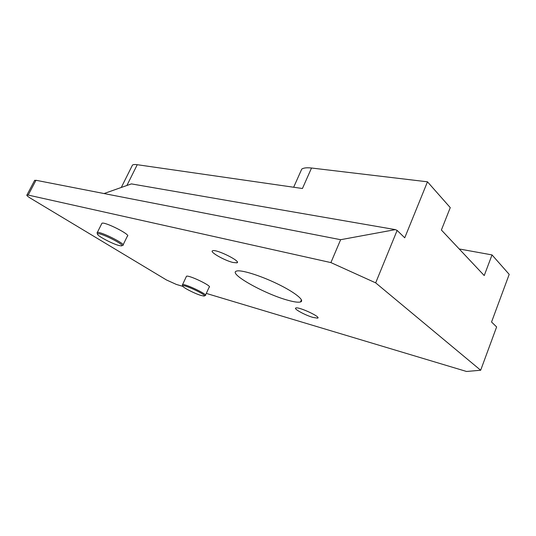 <?xml version="1.0" encoding="UTF-8"?>
<svg xmlns="http://www.w3.org/2000/svg" width="536" height="536" viewBox="0 0 536 536"><rect width="100%" height="100%" fill="white"/><g stroke="black" fill="none" stroke-linecap="round" stroke-linejoin="round"><path stroke-width="0.8" d="M330.906 262.593L375.669 282.861L397.129 230.42L395.367 229.622L340.635 239.699L330.906 262.593L28.194 195.077L35.992 180.277L34.559 180.538M375.669 282.861L480.671 370.242L496.624 326.933L491.552 322.015L509.2 274.372L492.021 254.915L484.229 275.558L441.389 230.018L450.26 207.62L427.473 181.811L404.74 237.803L397.129 230.42M395.367 229.622L131.4 183.895L104.044 193.55L35.992 180.277M182.91 286.392L176.297 284.408L166.482 279.973L30.592 198.28C27.691 196.504 26.472 195.419 26.927 195.017L28.194 195.077M480.671 370.242L466.534 371.475L206.293 293.406M101.693 223.746L101.941 223.251C104.701 221.442 131.575 235.13 127.367 236.155L123.079 244.905M186.273 276.677L186.488 276.228C188.933 274.841 212.879 286.432 209.147 287.182L205.496 295.155M288.12 300.321C265.26 294.284 227.894 273.494 236.436 271.115C240.564 269.454 259.746 275.29 277.273 283.785C294.86 292.261 305.265 300.669 300.495 301.969C298.331 302.559 294.204 302.009 288.12 300.321M313.071 317.446C305.185 315.262 292.991 308.575 295.885 307.986C298.894 306.599 321.814 317.339 317.567 318.136L313.071 317.446M232.972 262.473C224.417 260.489 209.053 251.699 212.631 250.754C216.209 248.858 241.863 261.669 236.899 262.834L232.972 262.473M205.295 295.584C208.96 295.001 184.927 283.437 182.555 284.656L182.535 285.346M201 295.437C194.481 293.54 181.845 286.981 182.756 285.936C183.305 283.725 209.576 296.361 203.767 296.033L201 295.437M122.844 245.388C126.965 244.557 99.964 230.936 97.297 232.537L97.277 233.381M118.945 245.495C112.205 243.826 96.574 235.498 97.505 234.031C97.961 231.143 127.796 246.178 121.076 245.87L118.945 245.495M427.473 181.811L311.517 168.016L302.431 188.505L137.243 164.706C134.918 164.378 133.33 164.498 132.479 165.068L131.849 166.321M311.517 168.016C306.92 167.5 303.671 167.848 301.775 169.068L300.287 172.398M459.211 248.965L492.021 254.915M340.635 239.699L104.044 193.55M126.898 185.483L137.243 164.706M26.927 195.017L34.706 180.27M204.404 295.792L204.846 295.631M182.756 285.936L182.34 284.817M186.488 276.228L182.555 284.656M121.806 245.622L122.295 245.455M97.505 234.031L97.056 232.765M101.941 223.251L97.297 232.537M300.495 301.969L301.426 299.785M317.567 318.136L317.848 317.466M236.899 262.834L237.274 261.997M132.479 165.068L121.29 187.459M301.775 169.068L293.661 187.238"/></g></svg>
